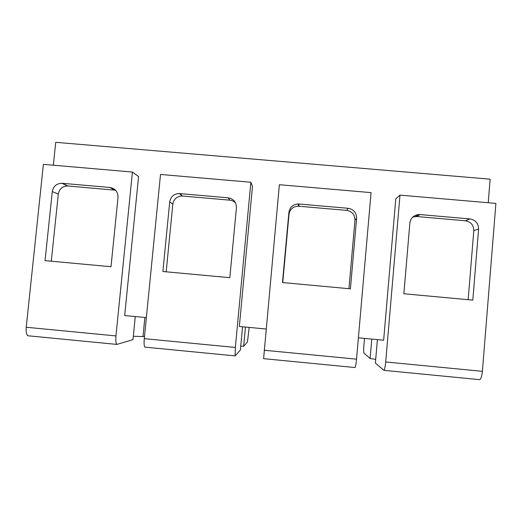 <?xml version="1.0" encoding="UTF-8"?>
<svg xmlns="http://www.w3.org/2000/svg" width="522" height="522" viewBox="0 0 522 522"><rect width="100%" height="100%" fill="white"/><g stroke="black" fill="none" stroke-linecap="round" stroke-linejoin="round"><path stroke-width="0.78" d="M468.169 299.693L473.8 230.652C473.689 225.099 470.87 221.811 465.337 220.773L416.758 216.519L412.785 217.048M465.337 220.773L469.904 218.927L420.034 214.568L418.748 214.549L415.505 216.499M469.904 218.927C475.581 219.99 478.478 223.37 478.589 229.067L472.821 300.124L403.858 293.755L409.868 223.018C410.703 218.013 413.659 215.195 418.748 214.549M358.392 337.812L383.644 340.213L395.78 198.856L399.989 195.124L495.9 203.397L482.4 371.318C481.917 376.134 481.003 378.913 479.672 379.651L479.15 379.605M399.989 195.124L385.699 361.974C385.236 366.77 384.655 369.556 383.944 370.352L375.377 363.097L377.406 339.62M53.329 165.206L55.73 142.323L490.132 179.183L488.227 202.738M375.703 359.351L370.098 358.497L363.997 353.179C363.593 352.35 363.56 349.74 363.899 345.342L364.5 338.393M28.677 335.855L28.005 335.776C26.459 334.785 25.865 331.946 26.23 327.248L43.391 164.345L132.425 172.032L138.578 176.593L124.68 315.542L146.362 317.604M145.286 347.176L144.914 347.13C144.092 346.203 143.883 343.378 144.281 338.654L160.515 174.452L250.867 182.25L252.472 186.452L239.344 326.465L266.044 329.01M371.775 339.085L370.098 358.497M144.868 317.461L142.976 336.579L144.529 336.103M245.451 327.046L243.65 346.295L247.441 341.969L249.203 327.405M135.283 316.547L132.986 339.652L116.876 344.409C115.884 343.469 115.584 340.638 115.969 335.92L132.425 172.032M242.554 326.772L240.374 350.04L235.096 355.893L235.357 347.456L250.867 182.25M264.086 350.229L356.533 359.162L371.064 192.625L279.368 184.71L263.603 358.673M356.533 359.162C356.082 363.945 355.593 366.738 355.071 367.547L354.882 367.54M133.319 336.253L142.976 336.579M243.65 346.295L240.733 346.164M114.494 190.067L109.901 187.47C115.323 188.501 118.024 191.789 118.018 197.349L111.01 266.722L45.049 260.635L52.278 191.567C53.342 186.263 56.552 183.496 61.909 183.281L67.69 185.976L115.63 190.243M109.901 187.47L61.909 183.281M229.758 200.154L228.134 197.805C233.634 198.843 236.401 202.164 236.433 207.763L229.824 277.691L162.89 271.512L169.722 201.897C170.746 196.592 173.95 193.806 179.327 193.545L182.185 195.998L229.758 200.154C232.107 200.396 234.078 201.388 235.663 203.13M228.134 197.805L179.327 193.545M354.967 220.186L356.611 218.333L350.412 288.823L282.474 282.552L288.907 212.382C289.867 207.123 293.025 204.317 298.382 203.958L298.225 206.17L346.693 210.392C352.141 211.417 354.901 214.679 354.967 220.186L348.937 288.686M356.611 218.333C356.539 212.689 353.707 209.335 348.122 208.285L298.382 203.958M67.69 185.976C62.464 186.184 59.332 188.879 58.301 194.053L51.293 261.209M182.185 195.998C176.938 196.252 173.813 198.967 172.821 204.141L166.185 271.818M298.225 206.17C293.005 206.516 289.932 209.25 288.992 214.372L282.741 282.578M416.758 216.519L420.034 214.568M473.8 230.652L478.589 229.067M385.699 361.974L482.4 371.318M26.23 327.248L115.969 335.92M144.281 338.654L235.357 347.456M58.301 194.053L52.278 191.567M62.196 183.3L67.971 185.995M172.821 204.141L169.722 201.897M179.725 193.571L182.563 196.024M288.992 214.372L288.907 212.382M298.989 203.991L298.819 206.203M346.693 210.392L348.122 208.285M383.944 370.352L479.672 379.651M28.005 335.776L116.876 344.409M144.914 347.13L235.096 355.893M263.545 358.653L355.071 367.547"/></g></svg>
